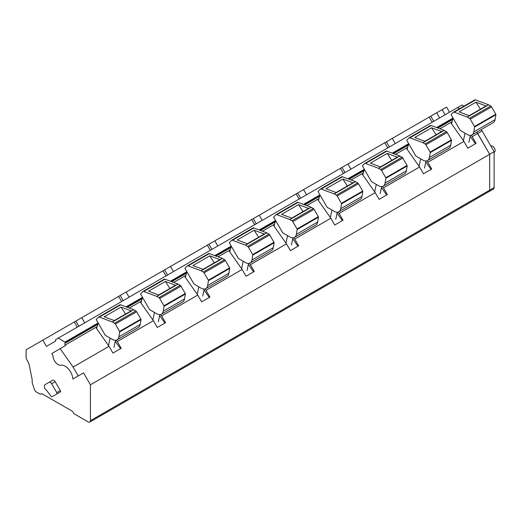 <?xml version="1.0" encoding="UTF-8"?>
<svg xmlns="http://www.w3.org/2000/svg" width="522" height="522" viewBox="0 0 522 522"><rect width="100%" height="100%" fill="white"/><g stroke="black" fill="none" stroke-linecap="round" stroke-linejoin="round"><path stroke-width="0.78" d="M490.804 145.964A3.765 2.173 60 0 1 493.668 147.106A3.765 2.173 60 0 1 495.234 150.819L494.125 152.731M449.533 112.217L446.597 107.127L442.154 109.692L445.096 114.781L442.114 109.627L436.66 112.778L439.635 117.933M459.549 108.7L457.592 107.565L459.549 108.7M471.216 135.244L472.195 136.633L477.682 133.469L476.756 132.157L489.688 154.277L477.682 133.469L482.113 130.911L481.193 129.593M90.423 384.792L90.423 420.647A3.139 1.814 60 0 1 89.777 422.083A3.139 1.814 60 0 1 88.205 421.926L74.45 413.985A1.879 1.09 60 0 1 73.302 412.55A1.879 1.09 60 0 0 72.147 411.121L42.184 393.823A1.879 1.09 60 0 0 41.245 393.725A1.879 1.09 60 0 0 41.036 393.921A1.879 1.09 60 0 1 40.82 394.123A1.879 1.09 60 0 1 39.881 394.025L36.383 392.009A3.139 1.814 60 0 1 34.374 389.366L32.181 382.665L32.181 379.592L28.912 363.619L26.518 358.947A2.512 1.449 60 0 1 26.1 357.387L26.1 349.812L42.85 340.142L46.451 346.38L55.763 341.01A1.253 0.724 60 0 1 55.763 339.561L58.32 338.08L65.348 342.399A0.626 0.365 60 0 1 65.341 343.104L65.054 343.274A1.429 0.822 60 0 0 65.172 345.101L65.518 345.597L60.193 348.67L73.093 367.057L78.215 375.938L83.54 372.865L90.423 384.792L489.688 154.277L489.688 190.132A3.139 1.814 60 0 1 489.042 191.567A3.139 1.814 60 0 1 487.476 191.417M42.85 340.142L436.66 112.778M58.32 338.08L457.592 107.565L462.048 105.02L463.986 106.136M65.139 342.014L98.149 322.955L96.603 328.586M126.063 306.838L142.513 297.344L140.966 302.975M170.426 281.227L186.876 271.734L185.33 277.358M214.79 255.617L231.233 246.116L229.693 251.748M259.153 230L275.596 220.506M303.51 204.389L319.96 194.895L318.413 200.526M347.874 178.778L364.323 169.278L362.777 174.909M392.237 153.168L408.687 143.667L407.14 149.299M436.601 127.551L453.05 118.057L451.504 123.688M65.341 343.104L97.758 324.39M127.335 307.314L142.121 298.78M171.699 281.704L186.484 273.169M216.062 256.093L230.841 247.552M260.419 230.476L275.205 221.941M304.783 204.865L319.568 196.331M349.146 179.255L363.932 170.72M393.51 153.638L408.295 145.103M437.873 128.027L452.659 119.492M116.315 340.142L117.293 341.538L153.39 320.697L140.568 302.408M160.678 314.531L161.657 315.921L197.753 295.08L184.925 276.79M205.042 288.914L206.02 290.31L242.117 269.469L229.288 251.18M249.405 263.303L250.384 264.7L286.48 243.859L273.652 225.569M293.769 237.693L294.747 239.089L330.844 218.248L318.015 199.952M338.132 212.076L339.104 213.472L375.207 192.631L362.379 174.341M382.489 186.465L383.468 187.861L419.571 167.02L406.742 148.731M426.852 160.854L427.831 162.251L463.934 141.41L451.106 123.114M73.093 367.057L109.026 346.308L96.205 328.018M472.195 136.633L476.103 143.4L467.836 148.17L463.934 141.41M427.831 162.251L431.74 169.011L423.472 173.78L419.571 167.02M383.468 187.861L387.376 194.621L379.109 199.397L375.207 192.631M339.104 213.472L343.013 220.238L334.746 225.008L330.844 218.248M294.747 239.089L298.649 245.849L290.382 250.619L286.48 243.859M250.384 264.7L254.286 271.46L246.025 276.236L242.117 269.469M206.02 290.31L209.922 297.077L201.662 301.846L197.753 295.08M161.657 315.921L165.559 322.687L157.298 327.457L153.39 320.697M117.293 341.538L121.195 348.298L112.935 353.074L109.026 346.308M83.54 372.865L78.176 375.957M60.298 390.554L55.195 381.712A2.512 1.449 60 0 0 52.683 380.264L45.029 384.681A2.512 1.449 60 0 0 44.514 385.83L44.514 387.624A1.253 0.724 60 0 0 45.466 389.197A1.54 0.887 60 0 1 45.962 389.569L51.065 396.257A1.188 0.685 60 0 0 52.115 396.727L60.298 392.002A1.253 0.724 60 0 0 60.298 390.554L56.748 392.603L51.645 383.761L55.195 381.712M55.665 394.678L52.115 396.727L55.665 394.678A1.188 0.685 60 0 1 55.658 394.678L60.298 392.002M430.741 116.191L433.717 121.352M429.175 117.098L432.151 122.252M392.296 138.389L395.271 143.543M384.812 142.708L387.787 147.863M347.933 163.999L350.908 169.161M340.448 168.319L343.424 173.48M303.569 189.617L306.544 194.771M296.085 193.936L299.06 199.091M259.206 215.227L262.181 220.382M251.721 219.547L254.697 224.701M214.842 240.838L217.824 245.992M207.358 245.157L210.34 250.319M170.479 266.448L173.461 271.61M162.994 270.774L165.976 275.929M126.115 292.066L129.097 297.22M118.631 296.385L121.613 301.54M81.758 317.676L84.734 322.831M74.274 321.996L77.249 327.157M159.641 315.588L164.887 323.079M204.004 289.978L209.25 297.462M248.368 264.367L253.614 271.851M292.725 238.75L297.977 246.24M337.088 213.139L342.341 220.623M381.452 187.528L386.704 195.013M425.815 161.918L431.068 169.402M470.178 136.301L475.431 143.785M78.215 375.938L72.852 379.031A10.982 6.336 -120 0 0 60.826 365.204A7.132 4.117 -120 0 1 55.586 362.398A7.132 4.117 -120 0 1 53.009 355.639L51.789 353.524L60.193 348.67M115.277 341.205L120.523 348.689M56.748 392.603A1.253 0.724 60 0 1 56.748 394.051M52.683 380.264L49.133 382.313A2.512 1.449 60 0 1 51.645 383.761M386.378 141.808L389.353 146.963M342.014 167.418L344.99 172.573M297.651 193.029L300.626 198.19M253.287 218.646L256.263 223.801M208.924 244.257L211.899 249.412M164.56 269.867L167.542 275.022M120.197 295.478L123.179 300.639M75.834 321.095L78.815 326.25M469.187 115.682L485.845 106.064A1.253 0.724 60 0 1 486.321 106.051L475.947 102.175L480.468 109.163M467.242 117.065L454.257 112.21A2.199 1.266 60 0 0 453.429 112.23A2.199 1.266 60 0 0 453.253 112.367L451.099 114.677L460.169 130.389L467.236 134.467A9.409 5.435 60 0 0 471.94 134.937A9.409 5.435 60 0 0 473.787 131.903L474.609 127.029A0.626 0.365 60 0 0 474.485 126.507L470.244 119.16A1.566 0.907 60 0 0 469.454 118.337L467.32 117.098A0.626 0.365 60 0 0 467.242 117.065L469.461 115.78L459.086 111.904L475.947 102.175M469.461 115.78L488.533 104.772A0.626 0.365 60 0 1 488.612 104.805L490.752 106.038A1.566 0.907 60 0 1 491.535 106.866L495.776 114.214A0.626 0.365 60 0 1 495.9 114.736L495.084 119.61A9.409 5.435 60 0 1 493.238 122.644L471.94 134.937M488.533 104.772L475.549 99.917A2.199 1.266 60 0 0 474.72 99.937A2.199 1.266 60 0 0 474.55 100.074M468.873 142.473L470.374 135.374M463.412 140.666L465.004 133.182M424.823 141.292L441.481 131.674A1.253 0.724 60 0 1 441.958 131.661L431.583 127.786L436.105 134.78M422.879 142.676L409.894 137.821A2.199 1.266 60 0 0 409.065 137.841A2.199 1.266 60 0 0 408.889 137.984L406.736 140.287L415.812 156.006L422.872 160.084A9.409 5.435 60 0 0 427.577 160.548A9.409 5.435 60 0 0 429.43 157.513L430.245 152.646A0.626 0.365 60 0 0 430.121 152.124L425.88 144.777A1.566 0.907 60 0 0 425.097 143.948L422.957 142.715A0.626 0.365 60 0 0 422.879 142.676L425.097 141.397L414.722 137.521L431.583 127.786M425.097 141.397L444.176 130.383A0.626 0.365 60 0 1 444.248 130.422L446.388 131.655A1.566 0.907 60 0 1 447.171 132.484L451.413 139.824A0.626 0.365 60 0 1 451.537 140.346L450.721 145.22A9.409 5.435 60 0 1 448.874 148.255L427.577 160.548M444.176 130.383L431.192 125.528A2.199 1.266 60 0 0 430.363 125.548A2.199 1.266 60 0 0 430.187 125.685M424.51 168.084L426.011 160.985M419.049 166.283L420.641 158.792M380.46 166.903L397.118 157.285A1.253 0.724 60 0 1 397.594 157.272L387.22 153.396L391.741 160.391M378.515 168.286L365.531 163.438A2.199 1.266 60 0 0 364.702 163.458A2.199 1.266 60 0 0 364.532 163.595L362.372 165.905L371.449 181.617L378.509 185.695A9.409 5.435 60 0 0 383.213 186.158A9.409 5.435 60 0 0 385.066 183.131L385.882 178.256A0.626 0.365 60 0 0 385.758 177.734L381.517 170.387A1.566 0.907 60 0 0 380.734 169.559L378.594 168.325A0.626 0.365 60 0 0 378.515 168.286L380.734 167.007L370.359 163.132L387.22 153.396M380.734 167.007L399.813 155.993A0.626 0.365 60 0 1 399.885 156.032L402.025 157.266A1.566 0.907 60 0 1 402.808 158.094L407.049 165.441A0.626 0.365 60 0 1 407.173 165.963L406.357 170.838A9.409 5.435 60 0 1 404.511 173.865L383.213 186.158M399.813 155.993L386.828 151.139A2.199 1.266 60 0 0 385.999 151.158A2.199 1.266 60 0 0 385.823 151.302M380.147 193.695L381.647 186.595M374.685 191.894L376.277 184.403M336.096 192.52L352.755 182.902A1.253 0.724 60 0 1 353.231 182.889L342.856 179.013L347.378 186.002M334.152 193.903L321.167 189.049A2.199 1.266 60 0 0 320.338 189.068A2.199 1.266 60 0 0 320.169 189.205L318.009 191.515L327.085 207.227L334.145 211.306A9.409 5.435 60 0 0 338.856 211.775A9.409 5.435 60 0 0 340.703 208.741L341.518 203.867A0.626 0.365 60 0 0 341.395 203.345L337.153 195.998A1.566 0.907 60 0 0 336.37 195.169L334.23 193.936A0.626 0.365 60 0 0 334.152 193.903L336.37 192.618L325.996 188.742L342.856 179.013M336.37 192.618L355.449 181.61A0.626 0.365 60 0 1 355.528 181.643L357.661 182.876A1.566 0.907 60 0 1 358.444 183.705L362.686 191.052A0.626 0.365 60 0 1 362.81 191.574L361.994 196.448A9.409 5.435 60 0 1 360.147 199.482L338.856 211.775M355.449 181.61L342.465 176.756A2.199 1.266 60 0 0 341.636 176.775A2.199 1.266 60 0 0 341.46 176.912M335.783 219.312L337.29 212.213M330.322 217.504L331.914 210.014M291.733 218.131L308.391 208.513A1.253 0.724 60 0 1 308.867 208.5L298.493 204.624L303.014 211.619M289.788 219.514L276.804 214.659A2.199 1.266 60 0 0 275.975 214.679A2.199 1.266 60 0 0 275.805 214.823L273.652 217.126L282.722 232.838L289.788 236.923A9.409 5.435 60 0 0 294.493 237.386A9.409 5.435 60 0 0 296.339 234.352L297.155 229.484A0.626 0.365 60 0 0 297.031 228.962L292.79 221.615A1.566 0.907 60 0 0 292.007 220.786L289.867 219.553A0.626 0.365 60 0 0 289.788 219.514L292.007 218.235L281.632 214.353L298.493 204.624M292.007 218.235L311.086 207.221A0.626 0.365 60 0 1 311.164 207.254L313.298 208.493A1.566 0.907 60 0 1 314.087 209.315L318.329 216.663A0.626 0.365 60 0 1 318.446 217.185L317.63 222.059A9.409 5.435 60 0 1 315.784 225.093L294.493 237.386M311.086 207.221L298.101 202.366A2.199 1.266 60 0 0 297.272 202.386A2.199 1.266 60 0 0 297.096 202.523M291.42 244.922L292.927 237.823M275.603 220.512L274.05 226.137M285.965 243.121L287.55 235.631M247.369 243.741L264.028 234.124A1.253 0.724 60 0 1 264.504 234.11L254.129 230.235L258.651 237.229M245.431 245.125L232.44 240.277A2.199 1.266 60 0 0 231.618 240.296A2.199 1.266 60 0 0 231.442 240.433L229.288 242.743L238.358 258.455L245.425 262.533A9.409 5.435 60 0 0 250.129 262.997A9.409 5.435 60 0 0 251.976 259.969L252.792 255.095A0.626 0.365 60 0 0 252.668 254.573L248.426 247.226A1.566 0.907 60 0 0 247.643 246.397L245.503 245.164A0.626 0.365 60 0 0 245.431 245.125L247.643 243.846L237.269 239.97L254.129 230.235M247.643 243.846L266.722 232.832A0.626 0.365 60 0 1 266.801 232.871L268.934 234.104A1.566 0.907 60 0 1 269.724 234.933L273.965 242.28A0.626 0.365 60 0 1 274.089 242.802L273.267 247.669A9.409 5.435 60 0 1 271.42 250.704L250.129 262.997M266.722 232.832L253.738 227.977A2.199 1.266 60 0 0 252.909 227.997A2.199 1.266 60 0 0 252.733 228.14M247.056 270.533L248.563 263.434M241.601 268.732L243.187 261.241M203.006 269.359L219.671 259.734A1.253 0.724 60 0 1 220.14 259.728L209.766 255.845L214.288 262.84M201.068 270.742L188.083 265.887A2.199 1.266 60 0 0 187.254 265.907A2.199 1.266 60 0 0 187.078 266.044L184.925 268.354L193.995 284.066L201.061 288.144A9.409 5.435 60 0 0 205.766 288.614A9.409 5.435 60 0 0 207.612 285.58L208.428 280.705A0.626 0.365 60 0 0 208.304 280.183L204.063 272.836A1.566 0.907 60 0 0 203.28 272.008L201.14 270.774A0.626 0.365 60 0 0 201.068 270.742L203.286 269.456L192.912 265.581L209.766 255.845M203.286 269.456L222.359 258.442A0.626 0.365 60 0 1 222.437 258.481L224.577 259.715A1.566 0.907 60 0 1 225.36 260.543L229.602 267.89A0.626 0.365 60 0 1 229.726 268.412L228.91 273.287A9.409 5.435 60 0 1 227.057 276.314L205.766 288.614M222.359 258.442L209.374 253.594A2.199 1.266 60 0 0 208.546 253.614A2.199 1.266 60 0 0 208.369 253.751M202.693 296.15L204.2 289.051M197.238 294.343L198.823 286.852M158.642 294.969L175.307 285.351A1.253 0.724 60 0 1 175.777 285.338L165.402 281.462L169.924 288.457M156.704 296.352L143.72 291.498A2.199 1.266 60 0 0 142.891 291.517A2.199 1.266 60 0 0 142.715 291.654L140.562 293.964L149.631 309.676L156.698 313.755A9.409 5.435 60 0 0 161.402 314.224A9.409 5.435 60 0 0 163.249 311.19L164.065 306.316A0.626 0.365 60 0 0 163.941 305.794L159.699 298.453A1.566 0.907 60 0 0 158.916 297.625L156.783 296.392A0.626 0.365 60 0 0 156.704 296.352L158.923 295.074L148.548 291.191L165.402 281.462M158.923 295.074L177.995 284.059A0.626 0.365 60 0 1 178.074 284.092L180.214 285.332A1.566 0.907 60 0 1 180.997 286.154L185.238 293.501A0.626 0.365 60 0 1 185.362 294.023L184.547 298.897A9.409 5.435 60 0 1 182.693 301.931L161.402 314.224M177.995 284.059L165.011 279.205A2.199 1.266 60 0 0 164.182 279.224A2.199 1.266 60 0 0 164.012 279.361M158.329 321.761L159.836 314.662M152.874 319.953L154.46 312.469M114.285 320.58L130.944 310.962A1.253 0.724 60 0 1 131.413 310.949L121.039 307.073L125.567 314.068M112.341 321.963L99.356 317.108A2.199 1.266 60 0 0 98.527 317.128A2.199 1.266 60 0 0 98.351 317.272L96.198 319.581L105.268 335.294L112.334 339.372A9.409 5.435 60 0 0 117.039 339.835A9.409 5.435 60 0 0 118.885 336.807L119.701 331.933A0.626 0.365 60 0 0 119.577 331.411L115.336 324.064A1.566 0.907 60 0 0 114.553 323.235L112.419 322.002A0.626 0.365 60 0 0 112.341 321.963L114.559 320.684L104.185 316.808L121.039 307.073M114.559 320.684L133.632 309.67A0.626 0.365 60 0 1 133.71 309.709L135.85 310.942A1.566 0.907 60 0 1 136.633 311.771L140.875 319.118A0.626 0.365 60 0 1 140.999 319.64L140.183 324.508A9.409 5.435 60 0 1 138.337 327.542L117.039 339.835M133.632 309.67L120.647 304.815A2.199 1.266 60 0 0 119.819 304.835A2.199 1.266 60 0 0 119.649 304.978M113.966 347.371L115.473 340.272M108.511 345.571L110.096 338.08M494.125 151.713L489.688 154.277L489.688 190.132A3.139 1.814 60 0 1 489.042 191.567L493.479 189.01A3.139 1.814 60 0 0 494.125 187.574L494.125 151.713L482.113 130.911M41.036 393.921L41.519 393.64M65.348 342.399L97.986 323.555M126.592 307.04L142.349 297.945M170.955 281.43L186.713 272.327M215.318 255.813L231.076 246.717M259.682 230.202L275.44 221.106M304.045 204.591L319.803 195.496M348.409 178.974L364.16 169.878M392.772 153.364L408.524 144.268M437.136 127.753L452.887 118.657M65.172 345.101L97.138 326.648M129.325 308.058L141.495 301.037M173.689 282.448L185.858 275.42M218.052 256.837L230.222 249.81M262.416 231.226L274.585 224.199M306.779 205.609L318.949 198.582M351.143 179.999L363.312 172.971M395.506 154.388L407.675 147.361M439.87 128.771L452.039 121.75M90.423 420.647L494.125 187.574M467.32 117.098L488.612 104.805M454.257 112.21L475.549 99.917M469.454 118.337L490.752 106.038M470.244 119.16L491.535 106.866M474.485 126.507L495.776 114.214M473.787 131.903L495.084 119.61M474.609 127.029L495.9 114.736M422.957 142.715L444.248 130.422M409.894 137.821L431.192 125.528M425.097 143.948L446.388 131.655M425.88 144.777L447.171 132.484M430.121 152.124L451.413 139.824M429.43 157.513L450.721 145.22M430.245 152.646L451.537 140.346M378.594 168.325L399.885 156.032M365.531 163.438L386.828 151.139M380.734 169.559L402.025 157.266M381.517 170.387L402.808 158.094M385.758 177.734L407.049 165.441M385.066 183.131L406.357 170.838M385.882 178.256L407.173 165.963M334.23 193.936L355.528 181.643M321.167 189.049L342.465 176.756M336.37 195.169L357.661 182.876M337.153 195.998L358.444 183.705M341.395 203.345L362.686 191.052M340.703 208.741L361.994 196.448M341.518 203.867L362.81 191.574M289.867 219.553L311.164 207.254M276.804 214.659L298.101 202.366M292.007 220.786L313.298 208.493M292.79 221.615L314.087 209.315M297.031 228.962L318.329 216.663M296.339 234.352L317.63 222.059M297.155 229.484L318.446 217.185M245.503 245.164L266.801 232.871M232.44 240.277L253.738 227.977M247.643 246.397L268.934 234.104M248.426 247.226L269.724 234.933M252.668 254.573L273.965 242.28M251.976 259.969L273.267 247.669M252.792 255.095L274.089 242.802M201.14 270.774L222.437 258.481M188.083 265.887L209.374 253.594M203.28 272.008L224.577 259.715M204.063 272.836L225.36 260.543M208.304 280.183L229.602 267.89M207.612 285.58L228.91 273.287M208.428 280.705L229.726 268.412M156.783 296.392L178.074 284.092M143.72 291.498L165.011 279.205M158.916 297.625L180.214 285.332M159.699 298.453L180.997 286.154M163.941 305.794L185.238 293.501M163.249 311.19L184.547 298.897M164.065 306.316L185.362 294.023M112.419 322.002L133.71 309.709M99.356 317.108L120.647 304.815M114.553 323.235L135.85 310.942M115.336 324.064L136.633 311.771M119.577 331.411L140.875 319.118M118.885 336.807L140.183 324.508M119.701 331.933L140.999 319.64M40.82 394.123L41.649 393.64M89.777 422.083L489.042 191.567M453.429 112.23L474.72 99.937M409.065 137.841L430.363 125.548M364.702 163.458L385.999 151.158M320.338 189.068L341.636 176.775M275.975 214.679L297.272 202.386M231.618 240.296L252.909 227.997M187.254 265.907L208.546 253.614M142.891 291.517L164.182 279.224M98.527 317.128L119.819 304.835"/></g></svg>
